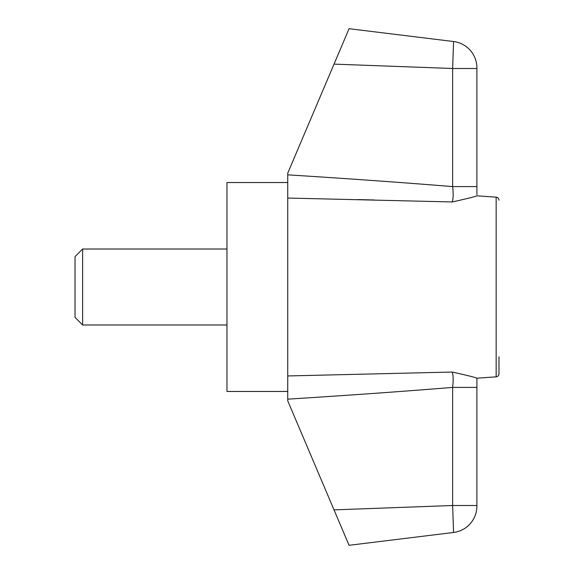 <?xml version="1.0" encoding="UTF-8"?>
<svg xmlns="http://www.w3.org/2000/svg" width="574" height="574" viewBox="0 0 574 574"><rect width="100%" height="100%" fill="white"/><g stroke="black" fill="none" stroke-linecap="round" stroke-linejoin="round"><path stroke-width="0.86" d="M357.308 199.573L374.047 199.967M465.665 198.913L470.702 197.664M471.634 197.42L472.431 197.212M476.908 195.827C474.641 196.774 466.397 198.819 452.183 201.955L287.739 198.052L287.739 173.169L349.064 28.7L453.56 41.529A26.591 26.591 0 0 1 476.908 67.919L476.908 194.686M287.739 198.052L287.739 375.948L452.183 372.045C466.397 375.181 474.641 377.226 476.908 378.173L476.908 506.081A26.591 26.591 0 0 1 453.56 532.471L349.064 545.3L287.739 400.831L287.739 375.948L287.739 391.461L226.967 391.461L226.967 182.539L287.739 182.539M476.908 195.806L496.151 197.155L496.151 376.845L476.908 378.173L476.908 387.407L452.635 387.407C453.46 380.232 453.309 375.116 452.183 372.045L287.739 375.948M469.668 376.078L467.882 375.626M496.151 376.845C497.866 376.587 498.806 375.575 498.978 373.81L498.978 356.806M476.908 190.08L476.908 186.593L452.635 186.593L452.678 186.952M453.56 532.471L452.635 505.507L476.908 505.507M453.022 516.356L453.101 518.702M453.18 520.898L453.36 526.243M453.438 528.453L453.517 530.835M452.312 201.625L452.183 201.955C453.309 198.913 453.46 193.797 452.635 186.593L452.635 68.493L453.539 42.34M476.908 68.493L452.635 68.493L334.032 64.123M453.424 45.87L453.259 50.835M453.18 53.102L452.778 64.439M453.159 193.897L453.144 195.827M453.029 197.851L452.85 199.35M452.57 200.749L452.412 201.309M287.739 174.848C346.466 178.521 401.427 182.439 452.635 186.593M287.739 399.152C346.466 395.479 401.427 391.561 452.635 387.407L452.635 505.507L334.032 509.877M349.064 28.7L348.282 30.551M82.62 324.984L75.022 317.386L75.022 256.614L82.62 249.016L82.62 324.984L226.967 324.984M496.151 197.155C497.866 197.413 498.806 198.425 498.978 200.19M82.62 249.016L226.967 249.016"/></g></svg>
